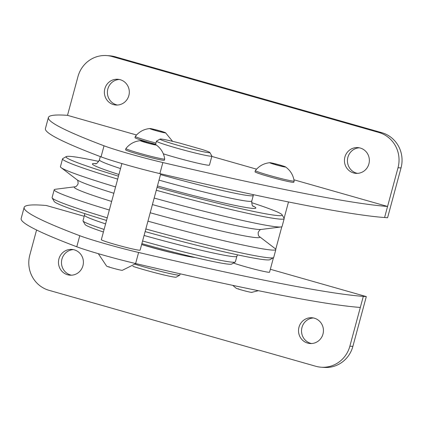 <?xml version="1.0" encoding="UTF-8"?>
<svg xmlns="http://www.w3.org/2000/svg" width="423" height="423" viewBox="0 0 423 423"><rect width="100%" height="100%" fill="white"/><g stroke="black" fill="none" stroke-linecap="round" stroke-linejoin="round"><path stroke-width="0.63" d="M150.213 212.758A96.095 4.981 -164.9 0 0 256.354 237.636A96.095 4.981 -164.9 0 0 259.241 236.441L275.161 248.618A114.781 5.948 -164.9 0 1 275.838 249.575A114.781 5.948 -164.9 0 1 271.709 250.046A114.781 5.948 -164.9 0 1 147.939 221.166M109.34 210.02A114.781 5.948 -164.9 0 1 54.202 189.774A114.781 5.948 -164.9 0 1 55.27 189.287L75.151 186.77C75.87 186.961 76.854 185.977 78.096 183.825C78.102 181.34 77.747 179.997 77.034 179.796L61.113 167.619A114.781 5.948 -164.9 0 1 60.436 166.667L62.546 158.852A114.781 5.948 -164.9 0 1 62.773 158.593L66.284 156.579A111.915 5.8 -164.9 0 1 70.091 156.373A111.915 5.8 -164.9 0 1 98.749 161.406M275.838 249.575L273.729 257.39A114.781 5.948 -164.9 0 1 273.501 257.644A114.781 5.948 -164.9 0 1 269.599 257.861A114.781 5.948 -164.9 0 1 145.835 228.98M107.231 217.834A114.781 5.948 -164.9 0 1 52.161 197.927A114.781 5.948 -164.9 0 1 52.092 197.589L54.202 189.774M273.501 257.644L269.99 259.659A111.915 5.8 -164.9 0 1 266.183 259.865A111.915 5.8 -164.9 0 1 145.126 231.603M106.527 220.436A111.915 5.8 -164.9 0 1 54.181 201.433L52.161 197.927M144.084 235.458A78.911 4.087 -164.9 0 0 234.019 256.671A78.911 4.087 -164.9 0 0 236.859 256.343L235.368 261.879A78.911 4.087 -164.9 0 1 235.209 262.054A78.911 4.087 -164.9 0 1 232.528 262.202A78.911 4.087 -164.9 0 1 142.593 240.994M104.1 229.43A78.911 4.087 -164.9 0 1 83.04 220.996A78.911 4.087 -164.9 0 1 82.993 220.764L84.484 215.233A78.911 4.087 -164.9 0 0 105.591 223.894M235.209 262.054L231.698 264.068A76.045 3.939 -164.9 0 1 229.113 264.211A76.045 3.939 -164.9 0 1 141.885 243.611M103.413 231.989A76.045 3.939 -164.9 0 1 85.06 224.502L83.04 220.996M195.103 257.491A40.174 2.083 -164.9 0 1 195.024 257.485A40.174 2.083 -164.9 0 1 141.647 244.505M175.36 253.53A28.695 1.486 -164.9 0 1 141.636 244.542M252.838 194.554L253.234 195.246A78.911 4.087 -164.9 0 1 253.282 195.479A78.911 4.087 -164.9 0 1 250.442 195.801A78.911 4.087 -164.9 0 1 160.507 174.588M251.606 202.649A111.915 5.8 -164.9 0 1 282.093 214.81A111.915 5.8 -164.9 0 1 278.128 215.598A111.915 5.8 -164.9 0 1 157.07 187.331M118.472 176.169A111.915 5.8 -164.9 0 1 66.284 156.579M282.093 214.81L284.113 218.316A114.781 5.948 -164.9 0 1 284.182 218.654A114.781 5.948 -164.9 0 1 280.052 219.125A114.781 5.948 -164.9 0 1 156.283 190.244M117.679 179.098A114.781 5.948 -164.9 0 1 62.546 158.852M284.182 218.654L282.072 226.469A114.781 5.948 -164.9 0 1 281.004 226.95A114.781 5.948 -164.9 0 1 277.943 226.94A114.781 5.948 -164.9 0 1 154.178 198.059M115.574 186.913A114.781 5.948 -164.9 0 1 61.113 167.619M273.47 257.665L269.551 272.195A20.087 1.042 -164.9 0 1 268.827 272.28A20.087 1.042 -164.9 0 1 252.705 268.721A20.087 1.042 -164.9 0 1 233.501 263.037M160.719 173.811L140.119 250.152A20.087 1.042 -164.9 0 1 139.4 250.231A20.087 1.042 -164.9 0 1 117.943 245.234A20.087 1.042 -164.9 0 1 101.335 239.688L121.877 163.553M270.339 269.271L366.307 296.592L363.309 296.375A530.87 27.511 -164.9 0 1 138.601 252.468A43.046 2.231 -164.9 0 1 79.767 235.717A530.87 27.511 -164.9 0 1 24.137 207.439A530.87 27.511 -164.9 0 1 43.246 205.261L46.25 205.478L84.198 216.28M24.137 207.439L21.15 218.506A530.87 27.511 15.1 0 0 76.78 246.783A43.046 2.231 15.1 0 0 135.614 263.534A530.87 27.511 15.1 0 0 360.322 307.442L349.869 346.178A28.695 27.691 94.1 0 1 321.152 367.206A28.695 27.691 94.1 0 1 315.732 366.255L49.015 290.321A28.695 27.691 94.1 0 1 29.806 255.064L36.568 230.001M321.152 367.206L324.155 367.423A28.695 27.691 -85.9 0 0 352.872 346.395L366.307 296.592M307.621 343.09A12.912 12.463 94.1 0 1 298.707 328.475A12.912 12.463 94.1 0 1 311.904 317.758A12.912 12.463 94.1 0 1 314.342 318.191A12.912 12.463 94.1 0 1 323.257 332.801A12.912 12.463 94.1 0 1 310.064 343.518A12.912 12.463 94.1 0 1 307.621 343.09M67.574 274.754A12.912 12.463 94.1 0 1 58.66 260.14A12.912 12.463 94.1 0 1 71.857 249.422A12.912 12.463 94.1 0 1 74.295 249.85A12.912 12.463 94.1 0 1 83.215 264.465A12.912 12.463 94.1 0 1 70.017 275.183A12.912 12.463 94.1 0 1 67.574 274.754M73.348 249.623A12.912 12.463 -85.9 0 0 61.552 261.128A12.912 12.463 -85.9 0 0 70.578 274.966A12.912 12.463 -85.9 0 0 71.524 275.193M313.395 317.959A12.912 12.463 -85.9 0 0 301.599 329.464A12.912 12.463 -85.9 0 0 310.625 343.307A12.912 12.463 -85.9 0 0 311.571 343.534M252.039 292.224L251.484 292.388M251.532 292.372L251.548 292.378A8.206 0.423 15.1 0 0 251.711 292.378L258.347 290.686M180.135 273.803L179.791 275.082A28.695 1.486 -164.9 0 1 179.733 275.146A28.695 1.486 -164.9 0 1 178.76 275.199A28.695 1.486 -164.9 0 1 135.201 264.285M179.733 275.146L176.222 277.16A25.824 1.338 -164.9 0 1 175.344 277.208A25.824 1.338 -164.9 0 1 157.049 273.258A25.824 1.338 -164.9 0 1 132.859 266.331M122.612 270.175L122.057 270.345M122.12 270.334L122.104 270.323A8.206 0.423 15.1 0 0 122.284 270.334L135.852 263.592M108.737 266.902L108.875 266.971A8.206 0.423 15.1 0 0 116.283 269.081L116.537 269.144A8.206 0.423 15.1 0 0 122.046 270.329L122.162 270.323M98.31 253.673L106.596 266.099A8.206 0.423 15.1 0 0 108.695 266.913M108.632 266.924L109.187 266.754M384.586 217.522L387.568 206.456A530.87 27.511 -164.9 0 1 162.86 162.548A43.046 2.231 -164.9 0 1 104.026 145.798A530.87 27.511 -164.9 0 1 48.396 117.52L45.414 128.587A530.87 27.511 15.1 0 0 101.039 156.864A43.046 2.231 15.1 0 0 159.878 173.615A530.87 27.511 15.1 0 0 384.586 217.522L387.584 217.739L401.025 167.936A28.695 27.691 -85.9 0 0 381.816 132.679L115.098 56.745A28.695 27.691 -85.9 0 0 109.679 55.794L106.675 55.577A28.695 27.691 94.1 0 1 112.095 56.534L378.818 132.462A28.695 27.691 94.1 0 1 398.022 167.725L387.568 206.456L293.943 179.801M136.539 134.995L67.506 115.342L77.959 76.605A28.695 27.691 94.1 0 1 106.675 55.577M120.206 79.693A12.912 12.463 94.1 0 1 129.126 94.308A12.912 12.463 94.1 0 1 115.928 105.026A12.912 12.463 94.1 0 1 113.486 104.597A12.912 12.463 94.1 0 1 104.571 89.983A12.912 12.463 94.1 0 1 117.768 79.265A12.912 12.463 94.1 0 1 120.206 79.693M360.253 148.034A12.912 12.463 94.1 0 1 369.173 162.649A12.912 12.463 94.1 0 1 355.976 173.361A12.912 12.463 94.1 0 1 353.533 172.933A12.912 12.463 94.1 0 1 344.618 158.318A12.912 12.463 94.1 0 1 357.816 147.606A12.912 12.463 94.1 0 1 360.253 148.034M256.56 169.163L211.807 156.42M359.307 147.807A12.912 12.463 -85.9 0 0 347.51 159.307A12.912 12.463 -85.9 0 0 356.536 173.15A12.912 12.463 -85.9 0 0 357.483 173.377M119.26 79.466A12.912 12.463 -85.9 0 0 107.463 90.971A12.912 12.463 -85.9 0 0 116.489 104.809A12.912 12.463 -85.9 0 0 117.435 105.041M155.638 144.285A20.087 1.042 -164.9 0 1 135 137.644L135.328 136.428A20.087 1.042 -164.9 0 1 135.339 136.407A20.087 1.042 -164.9 0 0 155.965 143.069M285.562 166.926A8.206 0.423 -164.9 0 1 285.366 167.043L283.463 166.117A8.206 0.423 -164.9 0 1 285.562 166.926C290.4 170.427 293.261 175.127 294.138 181.039A20.087 1.042 -164.9 0 1 294.138 181.06L293.811 182.276A20.087 1.042 -164.9 0 1 293.086 182.361A20.087 1.042 -164.9 0 1 271.629 177.364A20.087 1.042 -164.9 0 1 255.027 171.812L255.355 170.596A20.087 1.042 -164.9 0 1 255.365 170.575C259.098 165.911 263.936 163.283 269.874 162.696A8.206 0.423 -164.9 0 1 270.038 162.696L271.941 163.622A8.206 0.423 -164.9 0 1 269.874 162.696M156.135 144.883A8.206 0.423 -164.9 0 1 155.934 144.999L154.035 144.074A8.206 0.423 -164.9 0 1 156.135 144.883C160.973 148.378 163.833 153.084 164.711 158.99A20.087 1.042 -164.9 0 1 164.711 159.011L164.383 160.232A20.087 1.042 -164.9 0 1 163.659 160.312A20.087 1.042 -164.9 0 1 142.202 155.315A20.087 1.042 -164.9 0 1 125.594 149.763L125.922 148.547A20.087 1.042 -164.9 0 1 125.932 148.526C129.671 143.862 134.509 141.24 140.447 140.648A8.206 0.423 -164.9 0 1 140.61 140.653L140.685 140.658A8.206 0.423 -164.9 0 1 146.194 141.837L146.443 141.906A8.206 0.423 -164.9 0 1 153.856 144.016L153.861 144.566M48.396 117.52A530.87 27.511 -164.9 0 1 67.506 115.342M209.85 152.518A25.824 1.338 -164.9 0 1 208.941 152.703A25.824 1.338 -164.9 0 1 180.711 146.099A25.824 1.338 -164.9 0 1 160.053 139.082A25.824 1.338 -164.9 0 1 160.93 139.035A25.824 1.338 -164.9 0 1 179.939 143.164L201.935 149.43A25.824 1.338 -164.9 0 1 209.85 152.518L211.875 156.024A28.695 1.486 -164.9 0 1 211.891 156.108L209.464 165.102A28.695 1.486 -164.9 0 1 208.433 165.219A28.695 1.486 -164.9 0 1 163.326 153.819M165.34 132.875L163.442 131.95A8.206 0.423 -164.9 0 1 165.536 132.759A8.206 0.423 -164.9 0 1 165.34 132.875L165.271 132.87A8.206 0.423 -164.9 0 1 159.762 131.685L159.508 131.622A8.206 0.423 -164.9 0 1 152.1 129.512L151.915 129.454A8.206 0.423 -164.9 0 1 149.853 128.529A8.206 0.423 -164.9 0 1 150.017 128.529L151.915 129.454M164.711 159.011A20.087 1.042 -164.9 0 1 163.987 159.096A20.087 1.042 -164.9 0 1 142.53 154.099A20.087 1.042 -164.9 0 1 125.922 148.547M155.934 144.999L155.865 144.994A8.206 0.423 -164.9 0 1 150.355 143.809L150.102 143.746A8.206 0.423 -164.9 0 1 142.694 141.636L142.509 141.578A8.206 0.423 -164.9 0 1 140.447 140.648M211.891 156.108A28.695 1.486 -164.9 0 1 210.86 156.23A28.695 1.486 -164.9 0 1 180.209 149.086A28.695 1.486 -164.9 0 1 156.484 141.16A28.695 1.486 -164.9 0 1 156.542 141.097L160.053 139.082M294.138 181.06A20.087 1.042 -164.9 0 1 293.414 181.144A20.087 1.042 -164.9 0 1 271.963 176.142A20.087 1.042 -164.9 0 1 255.355 170.596M285.366 167.043L285.292 167.037A8.206 0.423 -164.9 0 1 279.783 165.858L279.529 165.79A8.206 0.423 -164.9 0 1 272.121 163.68L271.941 163.622M282.971 166.276L283.526 166.107M283.294 166.609L283.283 166.059A8.206 0.423 -164.9 0 0 275.875 163.95L283.283 166.059M270.054 162.702L270.112 162.702A8.206 0.423 -164.9 0 1 275.622 163.886L275.875 163.95M275.526 164.653L275.722 163.939M270.112 162.702L275.622 163.886M285.292 167.037L279.783 165.858M279.529 165.79L272.121 163.68M232.819 285.377L236.029 288.148A8.206 0.423 15.1 0 0 238.123 288.957M238.059 288.967L238.614 288.798M238.165 288.946L238.302 289.015A8.206 0.423 15.1 0 0 245.715 291.124L245.964 291.188A8.206 0.423 15.1 0 0 251.479 292.372L251.59 292.372M150.102 143.746L142.694 141.636M155.865 144.994L150.355 143.809M142.509 141.578L140.61 140.653M153.544 144.232L154.099 144.063M146.443 141.906L153.856 144.016M146.099 142.604L146.295 141.89M140.685 140.658L146.194 141.837M159.508 131.622L152.1 129.512M165.271 132.87L159.762 131.685M150.033 128.534L150.086 128.534A8.206 0.423 -164.9 0 1 155.595 129.718L155.849 129.782A8.206 0.423 -164.9 0 1 163.262 131.891L163.267 132.441M162.95 132.108L163.505 131.939M155.849 129.782L163.262 131.891M155.505 130.485L155.696 129.766M150.086 128.534L155.595 129.718M111.651 201.448A96.095 4.981 -164.9 0 1 75.151 186.77M259.241 236.441C258.527 236.246 258.173 234.902 258.178 232.417C259.421 230.26 260.404 229.282 261.123 229.467L261.123 229.467A96.095 4.981 -164.9 0 1 258.559 229.456A96.095 4.981 -164.9 0 1 152.417 204.579M253.282 195.479L251.791 201.01A78.911 4.087 -164.9 0 1 248.951 201.332A78.911 4.087 -164.9 0 1 159.016 180.124M120.523 168.56A78.911 4.087 -164.9 0 1 99.416 159.894C97.681 162.897 96.322 164.177 95.339 163.743M118.926 174.493A84.653 4.389 -164.9 0 1 95.429 163.585A84.653 4.389 -164.9 0 1 95.894 163.622M252.959 206.001A84.653 4.389 -164.9 0 1 252.79 208.386A84.653 4.389 -164.9 0 1 157.441 185.951M113.856 193.269A96.095 4.981 -164.9 0 1 77.034 179.796M352.872 346.395L349.869 346.178M79.767 235.717L76.78 246.783M138.601 252.468L135.614 263.534M363.309 296.375L360.322 307.442M401.025 167.936L398.022 167.725M381.816 132.679L378.818 132.462M115.098 56.745L112.095 56.534M159.878 173.615L162.86 162.548M101.039 156.864L104.026 145.798M236.859 256.343L237.525 254.836M84.669 213.589L84.484 215.233M100.309 156.589L99.416 159.894M251.791 201.01C251.775 204.473 252.304 206.265 253.377 206.382M261.123 229.467L281.004 226.95M288.502 201.956L284.097 218.284M281.813 226.744L275.754 249.205M149.853 128.529C143.91 129.115 139.072 131.743 135.339 136.407M156.484 141.16L155.553 144.608M172.579 141.34L165.536 132.759"/></g></svg>
